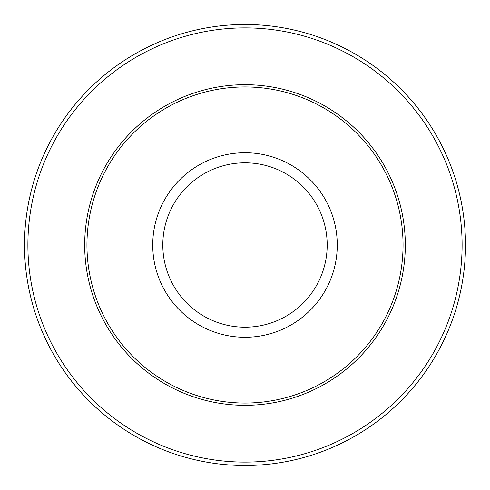 <?xml version="1.0" encoding="UTF-8"?>
<svg xmlns="http://www.w3.org/2000/svg" width="490" height="490" viewBox="0 0 490 490"><rect width="100%" height="100%" fill="white"/><g stroke="black" fill="none" stroke-linecap="round" stroke-linejoin="round"><path stroke-width="0.73" d="M86.951 245A158.05 158.05 0 0 1 245 86.951A158.05 158.05 0 0 1 403.05 245A158.05 158.05 0 0 1 245 403.05A158.05 158.05 0 0 1 86.951 245M24.5 245A220.5 220.5 0 0 1 355.25 54.041A220.5 220.5 0 0 1 355.25 435.959A220.5 220.5 0 0 1 24.5 245A220.5 220.5 0 0 1 355.25 54.041A220.5 220.5 0 0 1 355.25 435.959A220.5 220.5 0 0 1 24.5 245M84.69 245A160.31 160.31 0 0 1 245 84.69A160.31 160.31 0 0 1 405.31 245A160.31 160.31 0 0 1 245 405.31A160.31 160.31 0 0 1 84.69 245M327.191 245A82.191 82.191 0 0 0 245 162.809A82.191 82.191 0 0 0 162.809 245A82.191 82.191 0 0 0 245 327.191A82.191 82.191 0 0 0 327.191 245M152.733 245A92.267 92.267 0 0 1 245 152.733A92.267 92.267 0 0 1 337.267 245A92.267 92.267 0 0 1 245 337.267A92.267 92.267 0 0 1 152.733 245M27.893 245A217.107 217.107 0 0 0 353.553 433.019A217.107 217.107 0 0 0 353.553 56.981A217.107 217.107 0 0 0 27.893 245"/></g></svg>
